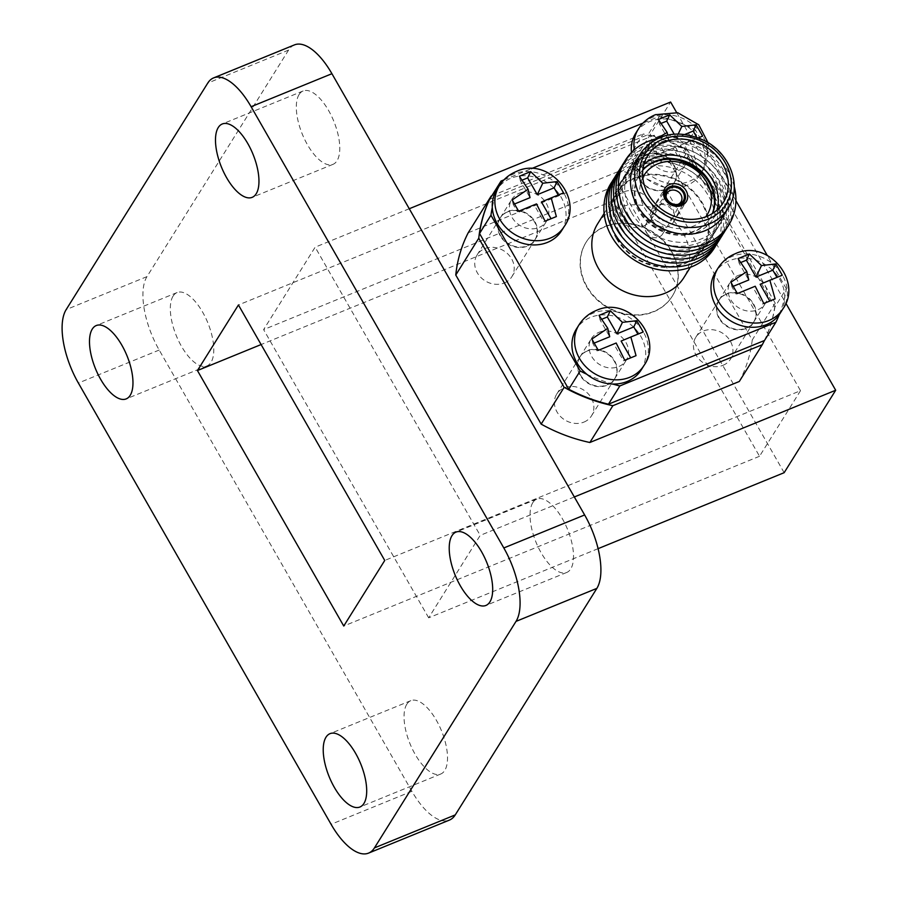 <?xml version="1.0" encoding="UTF-8"?>
<svg xmlns="http://www.w3.org/2000/svg" width="898" height="898" viewBox="0 0 898 898"><rect width="100%" height="100%" fill="white"/><g stroke="black" fill="none" stroke-linecap="round" stroke-linejoin="round"><path stroke-width="0.67" stroke-dasharray="4.49 3.37" d="M646.246 232.313A9.665 8.34 32 0 0 654.451 237.689A9.665 8.34 32 0 0 662.522 234.142A9.665 8.34 32 0 0 658.75 221.941A9.665 8.34 32 0 0 646.122 223.894A9.665 8.34 32 0 0 646.246 232.313M656.618 215.711A9.665 8.34 32 0 0 664.823 221.088A9.665 8.34 32 0 0 672.905 217.541A9.665 8.34 32 0 0 673.197 217.024A9.665 8.34 32 0 0 669.122 205.339A9.665 8.34 32 0 0 656.842 206.798A9.665 8.34 32 0 0 656.505 207.292A9.665 8.34 32 0 0 656.618 215.711M666.159 197.201A8.217 7.083 32 0 0 666.282 197.953A8.217 7.083 32 0 0 667.18 200.276A8.217 7.083 32 0 0 677.002 204.665A8.217 7.083 32 0 0 677.743 204.43M652.116 220.021A12.572 10.843 32 0 0 662.78 227.003A12.572 10.843 32 0 0 673.287 222.401A12.572 10.843 32 0 0 673.635 221.795A12.572 10.843 32 0 0 668.37 206.54A12.572 10.843 32 0 0 652.363 208.493A12.572 10.843 32 0 0 651.97 209.066A12.572 10.843 32 0 0 652.116 220.021M642.788 177.467A37.222 32.104 32 0 0 644.483 207.685A37.222 32.104 32 0 0 705.716 216.811M642.811 170.07A41.577 35.853 32 0 0 639.174 174.807A41.577 35.853 32 0 0 639.679 211.041A41.577 35.853 32 0 0 674.948 234.131A41.577 35.853 32 0 0 709.689 218.888A41.577 35.853 32 0 0 712.35 213.544M642.845 169.789A41.577 35.853 32 0 0 639.668 174.021A41.577 35.853 32 0 0 640.173 210.244A41.577 35.853 32 0 0 675.442 233.345A41.577 35.853 32 0 0 710.183 218.102A41.577 35.853 32 0 0 712.597 213.387M643.9 164.368A44.485 38.356 32 0 0 637.726 171.653A44.485 38.356 32 0 0 638.265 210.413A44.485 38.356 32 0 0 676.003 235.108A44.485 38.356 32 0 0 713.158 218.809A44.485 38.356 32 0 0 717.008 210.065M729.962 205.047A51.613 44.507 32 0 0 708.006 143.141A51.613 44.507 32 0 0 642.732 150.527M723.979 214.959A51.613 44.507 32 0 0 703.808 149.854A51.613 44.507 32 0 0 636.446 160.237M734.238 186.515A60.997 52.6 32 0 0 657.516 138.573M631.519 212.545A53.173 45.854 32 0 0 720.241 223.838A53.173 45.854 32 0 0 676.138 146.812A53.173 45.854 32 0 0 631.519 212.545M727.638 226.7A60.997 52.6 32 0 0 702.629 151.74A60.997 52.6 32 0 0 624.29 162.1M629.094 216.418A53.173 45.854 32 0 0 717.816 227.71A53.173 45.854 32 0 0 673.713 150.684A53.173 45.854 32 0 0 629.094 216.418M725.214 230.573A60.997 52.6 32 0 0 700.216 155.612A60.997 52.6 32 0 0 621.876 165.973M626.669 220.291A53.173 45.854 32 0 0 715.403 231.583A53.173 45.854 32 0 0 671.289 154.568A53.173 45.854 32 0 0 626.669 220.291M722.789 234.445A60.997 52.6 32 0 0 697.791 159.485A60.997 52.6 32 0 0 619.452 169.845M624.256 224.163A53.173 45.854 32 0 0 712.978 235.456A53.173 45.854 32 0 0 668.864 158.441A53.173 45.854 32 0 0 624.256 224.163M720.364 238.318A60.997 52.6 32 0 0 695.366 163.357A60.997 52.6 32 0 0 617.027 173.718M621.831 228.047A53.173 45.854 32 0 0 710.554 239.328A53.173 45.854 32 0 0 666.451 162.314A53.173 45.854 32 0 0 621.831 228.047M717.951 242.191A60.997 52.6 32 0 0 692.953 167.23A60.997 52.6 32 0 0 614.614 177.591M619.407 231.92A53.173 45.854 32 0 0 708.14 243.201A53.173 45.854 32 0 0 664.026 166.186A53.173 45.854 32 0 0 619.407 231.92M715.526 246.063A60.997 52.6 32 0 0 690.528 171.103A60.997 52.6 32 0 0 612.189 181.475M616.309 238.441A51.613 44.507 32 0 0 702.416 249.397A51.613 44.507 32 0 0 659.603 174.65A51.613 44.507 32 0 0 616.309 238.441M616.96 238.172A50.827 43.834 32 0 0 660.075 266.403A50.827 43.834 32 0 0 702.539 247.769A50.827 43.834 32 0 0 682.682 183.663A50.827 43.834 32 0 0 616.342 193.889A50.827 43.834 32 0 0 616.96 238.172M597.664 223.77A50.827 43.834 -148 0 1 616.421 208.213A50.827 43.834 -148 0 1 674.937 222.367A50.827 43.834 -148 0 1 683.861 277.65M779.284 314.592A154.692 133.398 32 0 0 784.773 296.912A154.692 133.398 32 0 0 786.345 288.718L774.918 306.981L683.939 148.114L695.355 129.851A154.692 133.398 32 0 0 684.456 124.8A154.692 133.398 32 0 0 670.851 119.692A38.311 33.046 32 0 0 635.705 133.263M786.345 288.718L767.218 255.335M735.922 200.681L695.355 129.851M641.307 369.763A38.311 33.046 32 0 0 626.333 321.439A38.311 33.046 32 0 0 576.325 329.151M780.351 312.987A38.311 33.046 32 0 0 784.773 296.912A38.311 33.046 32 0 0 756.722 260.476A38.311 33.046 32 0 0 715.38 272.375M631.474 152.469A38.311 33.046 32 0 0 660.984 186.313A38.311 33.046 32 0 0 700.687 173.875A38.311 33.046 32 0 0 684.456 124.8A38.311 33.046 32 0 0 670.851 119.692A154.692 133.398 32 0 0 659.469 116.37L642.99 123.105M503.935 179.881L531.369 168.678M498.255 187.469A154.692 133.398 32 0 0 498.042 188.019A154.692 133.398 32 0 0 492.284 207.517M561.632 230.651A38.311 33.046 32 0 0 547.859 183.102A38.311 33.046 32 0 0 498.042 188.019A38.311 33.046 32 0 0 496.661 190.039M586.865 286.327A50.827 43.834 -148 0 1 586.248 242.033A50.827 43.834 -148 0 1 652.577 231.807A50.827 43.834 -148 0 1 672.445 295.913A50.827 43.834 -148 0 1 629.981 314.558A50.827 43.834 -148 0 1 586.865 286.327M500.59 235.613A20.508 17.679 32 0 0 517.989 246.995A20.508 17.679 32 0 0 535.118 239.474A20.508 17.679 32 0 0 531.515 217.181A20.508 17.679 32 0 0 507.909 211.468A20.508 17.679 32 0 0 500.343 217.743A20.508 17.679 32 0 0 500.59 235.613M580.265 374.724A20.508 17.679 32 0 0 597.653 386.106A20.508 17.679 32 0 0 614.782 378.586A20.508 17.679 32 0 0 611.179 356.281A20.508 17.679 32 0 0 587.584 350.579A20.508 17.679 32 0 0 580.007 356.854A20.508 17.679 32 0 0 580.265 374.724M719.309 317.948A20.508 17.679 32 0 0 736.708 329.33A20.508 17.679 32 0 0 753.837 321.81A20.508 17.679 32 0 0 750.234 299.505A20.508 17.679 32 0 0 726.628 293.803A20.508 17.679 32 0 0 719.062 300.078A20.508 17.679 32 0 0 719.309 317.948M639.645 178.837A20.508 17.679 32 0 0 657.033 190.219A20.508 17.679 32 0 0 674.162 182.709A20.508 17.679 32 0 0 670.57 160.405A20.508 17.679 32 0 0 646.964 154.692A20.508 17.679 32 0 0 639.387 160.967A20.508 17.679 32 0 0 639.645 178.837M489.623 199.334L648.053 134.644L659.469 116.37M683.939 148.114A154.692 133.398 32 0 0 648.053 134.644M764.479 340.499A154.692 133.398 32 0 0 774.918 306.981M658.38 136.429A20.508 17.679 -148 0 1 681.986 142.131A20.508 17.679 -148 0 1 685.589 164.435A20.508 17.679 -148 0 1 658.829 168.566A20.508 17.679 -148 0 1 650.814 142.703A20.508 17.679 -148 0 1 658.38 136.429M738.044 275.529A20.508 17.679 -148 0 1 761.65 281.242A20.508 17.679 -148 0 1 765.253 303.546A20.508 17.679 -148 0 1 738.493 307.677A20.508 17.679 -148 0 1 730.478 281.815A20.508 17.679 -148 0 1 738.044 275.529M599 332.305A20.508 17.679 -148 0 1 622.606 338.018A20.508 17.679 -148 0 1 626.198 360.322A20.508 17.679 -148 0 1 599.449 364.453A20.508 17.679 -148 0 1 591.434 338.591A20.508 17.679 -148 0 1 599 332.305M519.325 193.205A20.508 17.679 -148 0 1 542.931 198.907A20.508 17.679 -148 0 1 546.534 221.211A20.508 17.679 -148 0 1 519.774 225.342A20.508 17.679 -148 0 1 511.759 199.479A20.508 17.679 -148 0 1 519.325 193.205M586.843 374.286A154.692 133.398 32 0 0 612.694 384.041M800.511 390.697L759.528 456.274L613.211 200.782L654.193 135.205L800.511 390.697L384.748 560.453M654.193 135.205L238.43 304.972M613.211 200.782L261.094 344.551M759.528 456.274L343.754 626.029M406.816 704.212A39.613 17.028 -112.2 0 0 412.44 749.19A39.613 17.028 -112.2 0 0 440.761 774.009A39.613 17.028 -112.2 0 0 441.547 730.905A39.613 17.028 -112.2 0 0 410.813 700.665A39.613 17.028 -112.2 0 0 406.816 704.212M532.806 502.656A39.613 17.028 -112.2 0 0 538.43 547.634A39.613 17.028 -112.2 0 0 566.75 572.453A39.613 17.028 -112.2 0 0 567.547 529.337A39.613 17.028 -112.2 0 0 536.802 499.108A39.613 17.028 -112.2 0 0 532.806 502.656M299.079 94.537A39.613 17.028 -112.2 0 0 304.703 139.516A39.613 17.028 -112.2 0 0 333.023 164.334A39.613 17.028 -112.2 0 0 333.809 121.23A39.613 17.028 -112.2 0 0 303.075 90.99A39.613 17.028 -112.2 0 0 299.079 94.537M173.089 296.104A39.613 17.028 -112.2 0 0 178.702 341.072A39.613 17.028 -112.2 0 0 207.023 365.89A39.613 17.028 -112.2 0 0 207.82 322.786A39.613 17.028 -112.2 0 0 177.086 292.557A39.613 17.028 -112.2 0 0 173.089 296.104M294.432 44.9A58.011 24.942 -112.2 0 0 288.572 50.097L146.98 276.618A58.011 24.942 -112.2 0 0 159.193 350.04L411.901 791.295A58.011 24.942 -112.2 0 0 449.404 820.099M428.683 617.824L263.619 329.611L315.142 247.174L480.206 535.388L428.683 617.824L598.102 548.656M784.156 472.685L619.092 184.46L263.619 329.611M409.264 208.74L315.142 247.174M619.092 184.46L670.626 102.035M676.632 112.519L785.829 303.198M574.327 496.964L480.206 535.388M468.195 232.795L620.181 170.743L643.17 133.959A154.692 133.398 32 0 1 687.935 150.763L664.947 187.559A154.692 133.398 32 0 0 620.181 170.743M739.301 381.482A154.692 133.398 32 0 0 752.243 339.994L664.947 187.559M643.338 226.195A20.508 17.679 32 0 0 650.904 219.92A20.508 17.679 32 0 0 647.301 197.616A20.508 17.679 32 0 0 623.695 191.903A20.508 17.679 32 0 0 616.129 198.177A20.508 17.679 32 0 0 619.732 220.481A20.508 17.679 32 0 0 643.338 226.195M723.002 365.306A20.508 17.679 32 0 0 730.579 359.032A20.508 17.679 32 0 0 726.976 336.728A20.508 17.679 32 0 0 703.37 331.014A20.508 17.679 32 0 0 695.804 337.289A20.508 17.679 32 0 0 699.407 359.593A20.508 17.679 32 0 0 723.002 365.306M583.958 422.082A20.508 17.679 32 0 0 591.524 415.808A20.508 17.679 32 0 0 587.921 393.504A20.508 17.679 32 0 0 564.314 387.79A20.508 17.679 32 0 0 556.749 394.065A20.508 17.679 32 0 0 560.352 416.369A20.508 17.679 32 0 0 583.958 422.082M504.283 282.971A20.508 17.679 32 0 0 511.86 276.696A20.508 17.679 32 0 0 508.257 254.392A20.508 17.679 32 0 0 484.651 248.679A20.508 17.679 32 0 0 477.085 254.953A20.508 17.679 32 0 0 480.688 277.257A20.508 17.679 32 0 0 504.283 282.971M764.411 340.533A154.692 133.398 32 0 0 775.243 303.198L687.935 150.763M775.243 303.198L752.243 339.994M491.868 195.73L643.17 133.959M646.695 155.107A20.508 17.679 32 0 0 639.129 161.393A20.508 17.679 32 0 0 647.144 187.255A20.508 17.679 32 0 0 673.904 183.125A20.508 17.679 32 0 0 670.301 160.821A20.508 17.679 32 0 0 646.695 155.107M726.37 294.218A20.508 17.679 32 0 0 718.793 300.504A20.508 17.679 32 0 0 726.808 326.367A20.508 17.679 32 0 0 753.568 322.236A20.508 17.679 32 0 0 749.976 299.932A20.508 17.679 32 0 0 726.37 294.218M587.314 350.995A20.508 17.679 32 0 0 579.749 357.269A20.508 17.679 32 0 0 587.763 383.132A20.508 17.679 32 0 0 614.524 379.012A20.508 17.679 32 0 0 610.921 356.708A20.508 17.679 32 0 0 587.314 350.995M507.651 211.883A20.508 17.679 32 0 0 500.074 218.169A20.508 17.679 32 0 0 508.088 244.032A20.508 17.679 32 0 0 534.849 239.901A20.508 17.679 32 0 0 531.246 217.597A20.508 17.679 32 0 0 507.651 211.883M604.747 226.891A50.827 43.834 32 0 0 585.979 242.46A50.827 43.834 32 0 0 586.596 286.743A50.827 43.834 32 0 0 629.723 314.974A50.827 43.834 32 0 0 672.187 296.34A50.827 43.834 32 0 0 663.252 241.046A50.827 43.834 32 0 0 604.747 226.891M656.483 138.786L651.23 143.141L657.695 154.445L675.554 147.126L684.13 164.401L695.422 159.788L690.225 141.132L698.42 137.798M621.113 341.06L643.226 331.991M594.263 343.07L592.905 343.631L597.058 350.882L613.862 344.024L623.481 360.828L636.042 355.664M623.481 360.828L624.75 360.278M613.862 344.024L616.174 343.014M597.058 350.882L598.315 350.332M592.905 343.631L591.849 339.029M601.929 319.194L600.077 319.957L609.708 336.761M600.077 319.957L599.022 315.355M685.006 134.374L676.34 137.922L674.162 134.116M676.34 137.922L678.237 133.948M661.31 123.318L659.458 124.07L669.089 140.885L652.285 147.743L656.438 154.995L673.242 148.136L682.873 164.94L690.113 161.988L680.493 145.173L697.308 138.303L696.646 137.147M697.308 138.303L702.606 136.103M680.493 145.173L690.225 141.132M690.113 161.988L695.422 159.788M682.873 164.94L684.13 164.401M673.242 148.136L675.554 147.126M656.438 154.995L657.695 154.445M652.285 147.743L651.23 143.141M669.089 140.885L667.742 135.059M659.458 124.07L658.402 119.479M760.157 284.284L776.961 277.37M776.983 277.415L782.281 275.215M733.307 286.294L731.949 286.855L736.102 294.106L752.906 287.248L762.537 304.052L769.766 301.066M769.788 301.099L775.097 298.899M762.537 304.052L763.794 303.502M752.906 287.248L755.218 286.238M736.102 294.106L737.37 293.556M731.949 286.855L730.893 282.253M740.973 262.429L739.133 263.181L748.752 279.985M739.133 263.181L738.066 258.579M541.438 201.949L558.23 195.034M558.264 195.079L563.562 192.879M514.588 203.958L513.229 204.519L517.383 211.771L534.187 204.912L543.818 221.716L551.046 218.73M551.069 218.764L556.367 216.564M543.818 221.716L545.075 221.166M534.187 204.912L536.499 203.902M517.383 211.771L518.651 211.221M513.229 204.519L512.174 199.917M522.254 180.094L520.402 180.846L530.033 197.661M520.402 180.846L519.347 176.244M288.572 50.097L207.752 83.099M146.98 276.618L66.16 309.619M159.193 350.04L78.373 383.042M411.901 791.295L331.081 824.297M499.299 185.819A38.311 33.046 -148 0 1 513.432 174.089A38.311 33.046 -148 0 1 557.546 184.763A38.311 33.046 -148 0 1 564.27 226.442M638.343 129.043A38.311 33.046 -148 0 1 652.487 117.312A38.311 33.046 -148 0 1 687.093 120.579A38.311 33.046 -148 0 1 703.325 169.666A38.311 33.046 -148 0 1 664.43 182.339A38.311 33.046 -148 0 1 634.314 149.798M718.018 268.154A38.311 33.046 -148 0 1 732.151 256.424A38.311 33.046 -148 0 1 776.265 267.099A38.311 33.046 -148 0 1 782.989 308.766M578.963 324.93A38.311 33.046 -148 0 1 593.107 313.2A38.311 33.046 -148 0 1 637.21 323.875A38.311 33.046 -148 0 1 643.945 365.542M662.522 234.142L672.905 217.541M646.122 223.894L656.505 207.292M667.36 192.7L656.842 206.798M681.268 201.388L673.197 217.024M677.002 204.665L678.562 204.273M666.282 197.953L665.946 196.381M663.499 193.317L652.363 208.493M682.401 205.137L673.635 221.795M673.287 222.401L686.263 201.646M651.97 209.066L664.947 188.311M709.689 218.888L710.183 218.102M639.174 174.807L639.668 174.021M713.158 218.809L723.182 202.78M637.726 171.653L647.75 155.635M690.337 267.301L702.539 247.769M604.141 213.41L616.342 193.889M674.162 182.709L685.589 164.435M639.387 160.967L650.814 142.703M753.837 321.81L765.253 303.546M719.062 300.078L730.478 281.815M614.782 378.586L626.198 360.322M580.007 356.854L591.434 338.591M535.118 239.474L546.534 221.211M500.343 217.743L511.759 199.479M410.813 700.665L329.993 733.666M440.761 774.009L359.93 807.01M536.802 499.108L455.982 532.11M566.75 572.453L485.93 605.443M303.075 90.99L222.255 123.991M333.023 164.334L252.192 197.336M177.086 292.557L96.254 325.547M207.023 365.89L126.203 398.892M650.904 219.92L673.904 183.125M616.129 198.177L639.129 161.393M730.579 359.032L753.568 322.236M695.804 337.289L718.793 300.504M591.524 415.808L614.524 379.012M556.749 394.065L579.749 357.269M511.86 276.696L534.849 239.901M477.085 254.953L500.074 218.169M707.983 142.58L708.668 147.081L703.325 169.666L700.687 173.875"/><path stroke-width="1.35" d="M677.743 204.43A8.217 7.083 32 0 0 681.268 201.388A8.217 7.083 32 0 0 677.799 191.454A8.217 7.083 32 0 0 667.36 192.7A8.217 7.083 32 0 0 666.159 197.201M667.001 199.109A9.665 8.34 32 0 0 678.562 204.273A9.665 8.34 32 0 0 683.917 194.17A9.665 8.34 32 0 0 672.692 187.143A9.665 8.34 32 0 0 665.946 196.381A9.665 8.34 32 0 0 667.001 199.109M666.035 199.502A10.832 9.339 32 0 0 675.554 205.552A10.832 9.339 32 0 0 684.568 201.029A10.832 9.339 32 0 0 680.033 187.884A10.832 9.339 32 0 0 666.237 189.579A10.832 9.339 32 0 0 666.035 199.502M665.092 199.266A12.572 10.843 32 0 0 675.756 206.248A12.572 10.843 32 0 0 686.263 201.646A12.572 10.843 32 0 0 681.346 185.785A12.572 10.843 32 0 0 664.947 188.311A12.572 10.843 32 0 0 665.092 199.266M705.716 216.811A37.222 32.104 32 0 0 692.616 167.758A37.222 32.104 32 0 0 642.788 177.467M712.35 213.544A41.577 35.853 32 0 0 693.436 166.444A41.577 35.853 32 0 0 642.811 170.07M712.597 213.387A41.577 35.853 32 0 0 693.93 165.647A41.577 35.853 32 0 0 642.845 169.789M717.008 210.065A44.485 38.356 32 0 0 695.782 162.706A44.485 38.356 32 0 0 643.9 164.368M648.289 194.383A44.485 38.356 32 0 0 686.016 219.09A44.485 38.356 32 0 0 723.182 202.78A44.485 38.356 32 0 0 705.794 146.677A44.485 38.356 32 0 0 647.75 155.635A44.485 38.356 32 0 0 648.289 194.383M645.595 195.483A47.695 41.128 32 0 0 725.18 205.608A47.695 41.128 32 0 0 685.612 136.53A47.695 41.128 32 0 0 645.595 195.483M641.273 198.492A51.613 44.507 32 0 0 685.062 227.16A51.613 44.507 32 0 0 728.177 208.235A51.613 44.507 32 0 0 729.962 205.047C741.333 183.967 729.333 153.098 704.683 140.683C679.562 129.357 658.908 132.635 642.732 150.527A51.613 44.507 32 0 0 640.644 153.524A51.613 44.507 32 0 0 641.273 198.492M640.644 153.524L636.446 160.237A51.613 44.507 32 0 0 637.075 205.215A51.613 44.507 32 0 0 680.864 233.873A51.613 44.507 32 0 0 723.979 214.959L728.177 208.235M657.516 138.573A60.997 52.6 32 0 0 626.198 213.275A60.997 52.6 32 0 0 699.003 245.861A60.997 52.6 32 0 0 734.238 186.515M624.29 162.1A60.997 52.6 32 0 0 623.773 217.148A60.997 52.6 32 0 0 676.789 251.159A60.997 52.6 32 0 0 727.638 226.7M621.876 165.973A60.997 52.6 32 0 0 621.349 221.02A60.997 52.6 32 0 0 674.364 255.032A60.997 52.6 32 0 0 725.214 230.573M619.452 169.845A60.997 52.6 32 0 0 618.935 224.904A60.997 52.6 32 0 0 671.951 258.905A60.997 52.6 32 0 0 722.789 234.445M617.027 173.718A60.997 52.6 32 0 0 616.511 228.777A60.997 52.6 32 0 0 669.526 262.777A60.997 52.6 32 0 0 720.364 238.318M614.614 177.591A60.997 52.6 32 0 0 614.086 232.649A60.997 52.6 32 0 0 667.102 266.65A60.997 52.6 32 0 0 717.951 242.191M612.189 181.475A60.997 52.6 32 0 0 611.661 236.522A60.997 52.6 32 0 0 664.677 270.523A60.997 52.6 32 0 0 715.526 246.063M690.337 267.301L683.861 277.65A50.827 43.834 -148 0 1 641.397 296.284A50.827 43.834 -148 0 1 598.281 268.053A50.827 43.834 -148 0 1 597.664 223.77L604.141 213.41M767.218 255.335L735.922 200.681M492.284 207.517A38.311 33.046 32 0 0 521.031 242.797A38.311 33.046 32 0 0 561.632 230.651L564.27 226.442A38.311 33.046 -148 0 1 523.669 238.576A38.311 33.046 -148 0 1 494.921 203.296A38.311 33.046 -148 0 1 499.299 185.819L496.661 190.039A38.311 33.046 32 0 0 492.284 207.517A154.692 133.398 32 0 0 490.959 215.228L580.153 370.975A154.692 133.398 32 0 0 586.843 374.286A38.311 33.046 32 0 0 612.694 384.041A38.311 33.046 32 0 0 641.307 369.763L643.945 365.542A38.311 33.046 -148 0 1 615.332 379.832A38.311 33.046 -148 0 1 580.804 360.536A38.311 33.046 -148 0 1 578.963 324.93L576.325 329.151A38.311 33.046 32 0 0 586.843 374.286M612.694 384.041A154.692 133.398 32 0 0 619.845 385.949L775.894 322.236A154.692 133.398 32 0 0 779.284 314.592A38.311 33.046 32 0 0 780.351 312.987L782.989 308.766A38.311 33.046 -148 0 1 781.911 310.371A38.311 33.046 -148 0 1 732.05 315.871A38.311 33.046 -148 0 1 718.018 268.154L715.38 272.375A38.311 33.046 32 0 0 729.412 320.092A38.311 33.046 32 0 0 779.284 314.592M634.314 149.798A38.311 33.046 -148 0 1 638.343 129.043L635.705 133.263A38.311 33.046 32 0 0 631.474 152.469M498.255 187.469A154.692 133.398 32 0 1 501.039 181.059L503.935 179.881M531.369 168.678L642.99 123.105M580.153 370.975L568.737 389.238L479.543 233.502L490.959 215.228M568.737 389.238A154.692 133.398 32 0 0 608.429 404.212L619.845 385.949M501.039 181.059L489.623 199.334A154.692 133.398 32 0 0 479.543 233.502M775.894 322.236L764.479 340.499L608.429 404.212M384.748 560.453L238.43 304.972L197.437 370.548L343.754 626.029L384.748 560.453M261.094 344.551L197.437 370.548M325.996 737.213A39.613 17.028 -112.2 0 0 331.609 782.192A39.613 17.028 -112.2 0 0 359.93 807.01A39.613 17.028 -112.2 0 0 360.727 763.895A39.613 17.028 -112.2 0 0 329.993 733.666A39.613 17.028 -112.2 0 0 325.996 737.213M451.986 535.657A39.613 17.028 -112.2 0 0 457.61 580.636A39.613 17.028 -112.2 0 0 485.93 605.443A39.613 17.028 -112.2 0 0 486.716 562.339A39.613 17.028 -112.2 0 0 455.982 532.11A39.613 17.028 -112.2 0 0 451.986 535.657M218.259 127.538A39.613 17.028 -112.2 0 0 223.871 172.517A39.613 17.028 -112.2 0 0 252.192 197.336A39.613 17.028 -112.2 0 0 252.989 154.22A39.613 17.028 -112.2 0 0 222.255 123.991A39.613 17.028 -112.2 0 0 218.259 127.538M92.258 329.106A39.613 17.028 -112.2 0 0 97.882 374.073A39.613 17.028 -112.2 0 0 126.203 398.892A39.613 17.028 -112.2 0 0 127 355.788A39.613 17.028 -112.2 0 0 96.254 325.547A39.613 17.028 -112.2 0 0 92.258 329.106M331.081 824.297A58.011 24.942 -112.2 0 0 368.584 853.1A58.011 24.942 -112.2 0 0 374.432 847.903L516.024 621.382A58.011 24.942 -112.2 0 0 503.812 547.96L251.103 106.705A58.011 24.942 -112.2 0 0 213.612 77.902A58.011 24.942 -112.2 0 0 207.752 83.099L66.16 309.619A58.011 24.942 -112.2 0 0 78.373 383.042L331.081 824.297M368.584 853.1L449.404 820.099A58.011 24.942 -112.2 0 0 455.252 814.901L596.856 588.381A58.011 24.942 -112.2 0 0 584.632 514.958L331.923 73.703A58.011 24.942 -112.2 0 0 294.432 44.9L213.612 77.902M785.829 303.198L835.69 390.248L784.156 472.685L598.102 548.656M676.632 112.519L670.626 102.035L409.264 208.74M835.69 390.248L574.327 496.964M762.301 344.697L612.863 405.705A154.692 133.398 32 0 1 564.146 387.33L541.157 424.114A154.692 133.398 32 0 0 589.863 442.501L739.301 381.482L762.301 344.697A154.692 133.398 32 0 0 764.411 340.533M541.157 424.114L455.769 275.024L478.769 238.228L564.146 387.33M478.769 238.228A154.692 133.398 32 0 1 491.195 196.011L468.195 232.795A154.692 133.398 32 0 0 455.769 275.024M612.863 405.705L589.863 442.501M491.195 196.011L491.868 195.73M542.762 183.237L530.651 171.641L519.347 176.244L528.091 189.231L512.174 199.917L518.651 211.221L536.499 203.902L545.075 221.166L556.367 216.564L551.17 197.908L563.562 192.879L557.086 181.587L542.762 183.237L537.285 194.698L527.654 177.883L530.651 171.641M761.482 265.572L749.37 253.977L738.066 258.579L746.81 271.555L730.893 282.253L737.37 293.556L755.218 286.238L763.794 303.502L775.097 298.899L769.889 280.243L782.281 275.215L775.805 263.922L761.482 265.572L756.004 277.033L746.373 260.218L749.37 253.977M698.42 137.798L702.606 136.103L696.141 124.811L681.818 126.461L669.695 114.865L658.402 119.479L667.147 132.455L656.483 138.786M622.437 322.348L610.314 310.753L599.022 315.355L607.766 328.331L591.849 339.029L598.315 350.332L616.174 343.014L624.75 360.278L636.042 355.664L630.845 337.019L643.226 331.991L636.761 320.698L622.437 322.348L616.96 333.809L607.329 316.994L610.314 310.753M637.906 334.146L633.775 326.939L616.96 333.809M633.775 326.939L636.761 320.698M630.722 357.842L621.113 341.06L630.845 337.019M607.766 328.331L609.708 336.761L594.263 343.07M607.329 316.994L601.929 319.194M674.162 134.116L666.709 121.107L669.695 114.865M678.237 133.948L681.818 126.461M696.646 137.147L693.155 131.052L685.006 134.374M693.155 131.052L696.141 124.811M667.742 135.059L667.147 132.455M666.709 121.107L661.31 123.318M776.961 277.37L772.83 270.163L756.004 277.033M772.83 270.163L775.805 263.922M769.766 301.066L760.157 284.284L769.889 280.243M746.81 271.555L748.752 279.985L733.307 286.294M746.373 260.218L740.973 262.429M558.23 195.034L554.111 187.828L537.285 194.698M554.111 187.828L557.086 181.587M551.046 218.73L541.438 201.949L551.17 197.908M528.091 189.231L530.033 197.661L514.588 203.958M527.654 177.883L522.254 180.094M455.252 814.901L374.432 847.903M596.856 588.381L516.024 621.382M584.632 514.958L503.812 547.96M331.923 73.703L251.103 106.705M666.237 189.579L663.499 193.317M684.568 201.029L682.401 205.137M564.27 226.442C584.396 198.593 548.723 156.028 516.406 171.451C509.2 174.437 503.497 179.23 499.299 185.819M782.989 308.766C803.115 280.928 767.442 238.363 735.125 253.786C727.919 256.772 722.216 261.565 718.018 268.154M707.983 142.58L698.756 124.777L677.765 112.744L655.461 114.675C648.255 117.66 642.541 122.454 638.343 129.043M643.945 365.542C664.071 337.704 628.398 295.139 596.081 310.562C588.864 313.548 583.161 318.341 578.963 324.93"/></g></svg>
